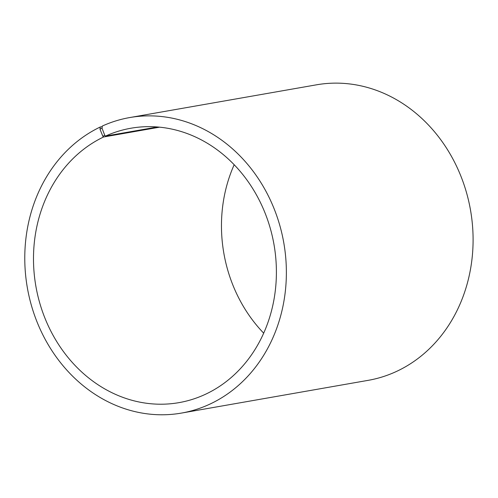 <?xml version="1.0" encoding="UTF-8"?>
<svg xmlns="http://www.w3.org/2000/svg" width="498" height="498" viewBox="0 0 498 498"><rect width="100%" height="100%" fill="white"/><g stroke="black" fill="none" stroke-linecap="round" stroke-linejoin="round"><path stroke-width="0.75" d="M102.246 126.648L100.247 127.002A150.01 130.171 80.1 0 0 31.324 305.143A150.01 130.171 80.1 0 0 181.477 413.079A150.01 130.171 80.1 0 0 283.792 242.85A150.01 130.171 80.1 0 0 129.673 117.572A150.01 130.171 80.1 0 0 102.327 126.031L102.034 128.21L104.773 135.369L105.501 136.091L157.443 126.99M105.501 136.091A139.291 120.871 80.1 0 1 130.893 128.235A139.291 120.871 80.1 0 1 274 244.562A139.291 120.871 80.1 0 1 179 402.633A139.291 120.871 80.1 0 1 39.572 302.404A139.291 120.871 80.1 0 1 103.572 136.994L159.559 127.177M263.697 333.174A139.291 120.871 80.1 0 1 234.172 164.745M129.673 117.572L316.392 84.834A150.01 130.171 80.1 0 1 470.51 210.112A150.01 130.171 80.1 0 1 368.196 380.341L181.477 413.079M102.034 128.21L99.986 129.163L102.837 136.271L103.572 136.994M100.247 127.002L99.986 129.163M104.773 135.369L102.837 136.271"/></g></svg>

